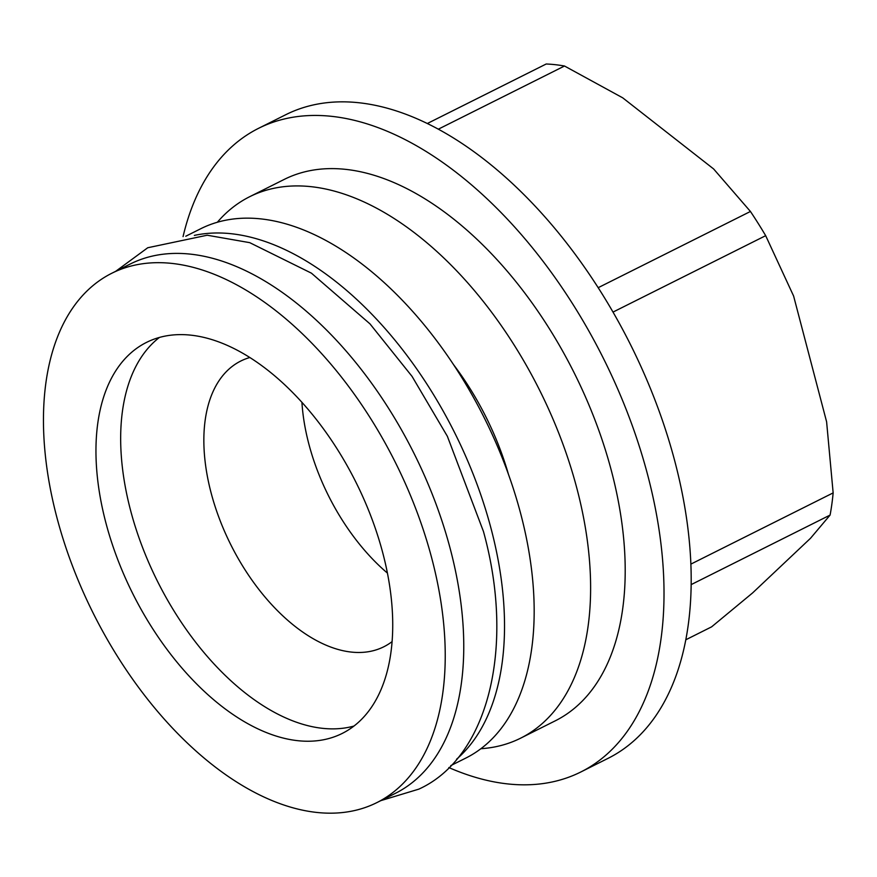 <?xml version="1.0" encoding="UTF-8"?>
<svg xmlns="http://www.w3.org/2000/svg" width="877" height="877" viewBox="0 0 877 877"><rect width="100%" height="100%" fill="white"/><g stroke="black" fill="none" stroke-linecap="round" stroke-linejoin="round"><path stroke-width="1.32" d="M392.085 641.624A159.778 91.142 63.4 0 1 383.797 646.788A159.778 91.142 63.4 0 1 211.061 492.71A159.778 91.142 63.4 0 1 240.769 361.039A159.778 91.142 63.4 0 1 249.868 357.509M387.426 573.098A159.778 91.142 63.4 0 1 308.792 443.795A159.778 91.142 63.4 0 1 301.929 402.313M353.968 726.046A218.636 124.72 63.4 0 1 130.53 510.228A218.636 124.72 63.4 0 1 159.428 337.437M105.821 522.593A218.636 124.72 63.4 0 1 146.481 342.414A218.636 124.72 63.4 0 1 382.865 553.255A218.636 124.72 63.4 0 1 342.216 733.435A218.636 124.72 63.4 0 1 105.821 522.593M580.859 771.968L608.024 758.364A359.91 205.317 -116.6 0 0 674.95 461.751A359.91 205.317 -116.6 0 0 285.825 114.679L258.649 128.283A359.91 205.317 63.4 0 1 647.774 475.356A359.91 205.317 63.4 0 1 580.859 771.968A359.91 205.317 63.4 0 1 448.838 767.55M376.847 802.619L395.374 793.345A296.009 168.855 -116.6 0 0 450.405 549.408A296.009 168.855 -116.6 0 0 130.377 263.955L111.85 273.229A296.009 168.855 63.4 0 1 431.879 558.682A296.009 168.855 63.4 0 1 376.847 802.619A296.009 168.855 63.4 0 1 56.808 517.167A296.009 168.855 63.4 0 1 111.85 273.229M520.675 738.149L555.262 720.828A302.729 172.692 -116.6 0 0 611.543 471.344A302.729 172.692 -116.6 0 0 284.236 179.412L249.649 196.722A302.729 172.692 63.4 0 1 576.956 488.664A302.729 172.692 63.4 0 1 520.675 738.149A302.729 172.692 63.4 0 1 480.892 748.717M450.767 765.61L465.775 758.101A296.009 168.855 -116.6 0 0 520.817 514.163A296.009 168.855 -116.6 0 0 200.789 228.711L185.771 236.231M194.354 235.409A296.009 168.855 63.4 0 1 491.175 528.995A296.009 168.855 63.4 0 1 456.566 759.23M598.202 287.678L750.438 211.467L713.615 168.943L622.725 97.84L564.503 66.016L438.368 129.16M690.868 564.119L833.15 492.896L826.605 421.804L793.619 296.064L765.676 235.672L613.023 312.08M685.792 639.782L711.631 626.836L752.609 592.918L810.512 538.281L830.091 515.073L691.153 584.619M427.351 123.493L546.207 63.999A302.729 172.692 63.4 0 1 564.503 66.016M750.438 211.467A302.729 172.692 63.4 0 1 765.676 235.672M833.15 492.896A302.729 172.692 63.4 0 1 830.091 515.073M183.063 236.604A359.91 205.317 63.4 0 1 258.649 128.283M217.353 222.243A302.729 172.692 63.4 0 1 249.649 196.722M508.397 474.139A197.621 112.727 -116.6 0 0 453.639 364.766M115.742 271.278L147.753 247.742L207.202 235.222L249.726 242.655L311.423 273.164L369.984 323.876L412.026 376.343L447.369 436.297L483.468 531.506C515.797 648.432 487.656 758.002 418.767 789.157L380.739 800.668"/></g></svg>
